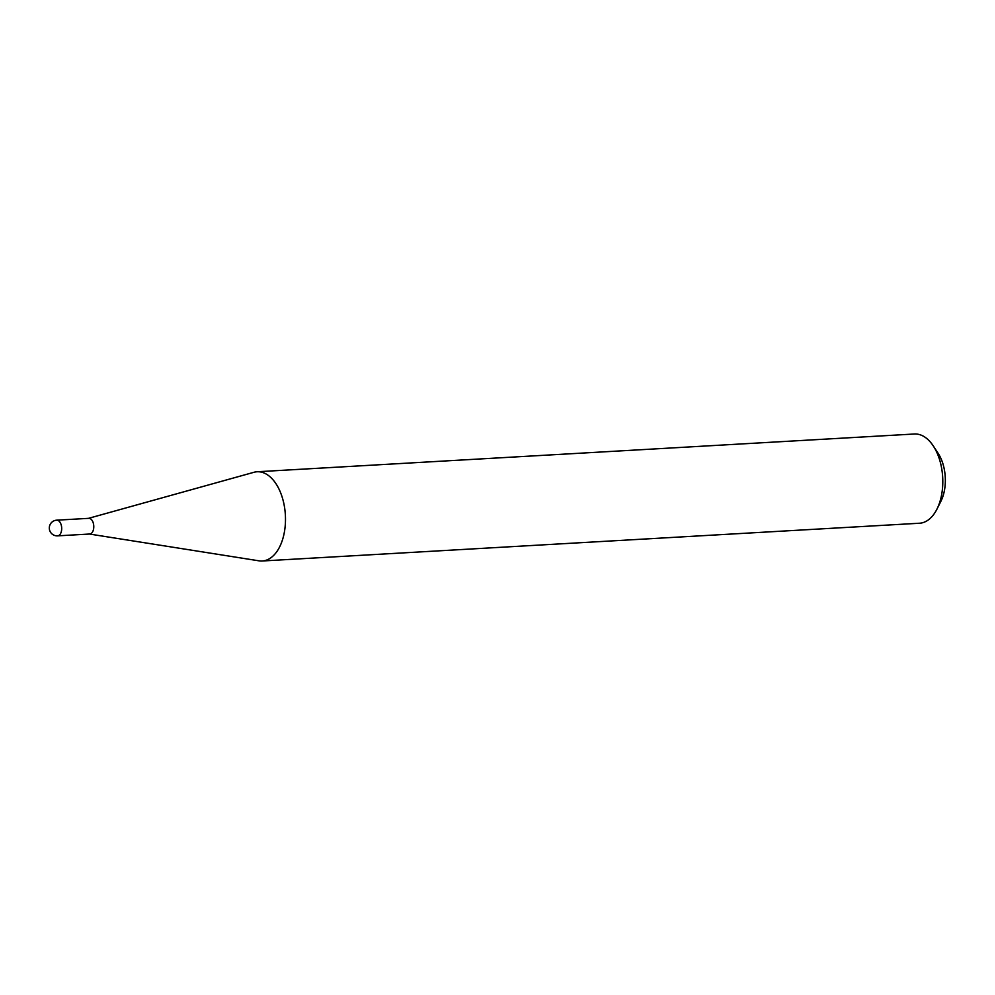 <?xml version="1.0" encoding="UTF-8"?>
<svg xmlns="http://www.w3.org/2000/svg" width="995" height="995" viewBox="0 0 995 995"><rect width="100%" height="100%" fill="white"/><g stroke="black" fill="none" stroke-linecap="round" stroke-linejoin="round"><path stroke-width="1.49" d="M91.217 533.457A7.861 4.527 -93.3 0 0 93.617 524.552A7.861 4.527 -93.3 0 0 88.791 518.333L56.703 520.174A7.861 4.527 86.7 0 1 61.242 525.074A7.861 4.527 86.7 0 1 59.128 535.298A7.861 4.527 86.7 0 1 57.61 535.857L89.699 534.016A7.861 4.527 -93.3 0 0 91.217 533.457M89.413 534.029L258.998 560.832A44.688 25.758 -93.3 0 0 262.207 560.993A44.688 25.758 -93.3 0 0 270.889 557.772A44.688 25.758 -93.3 0 0 284.52 507.139A44.688 25.758 -93.3 0 0 257.083 471.767A44.688 25.758 -93.3 0 0 253.912 472.302L88.518 518.345M933.285 445.947L938.111 453.285A33.967 19.577 86.7 0 1 940.872 501.356L936.917 509.191A44.688 25.758 -93.3 0 0 933.285 445.947A44.688 25.758 -93.3 0 0 914.393 434.007L257.083 471.767M262.207 560.993L919.517 523.233A44.688 25.758 -93.3 0 0 928.198 520.012A44.688 25.758 -93.3 0 0 936.917 509.191M56.703 520.174A7.861 7.861 0 0 0 49.75 530.646A7.861 7.861 0 0 0 57.61 535.857"/></g></svg>
